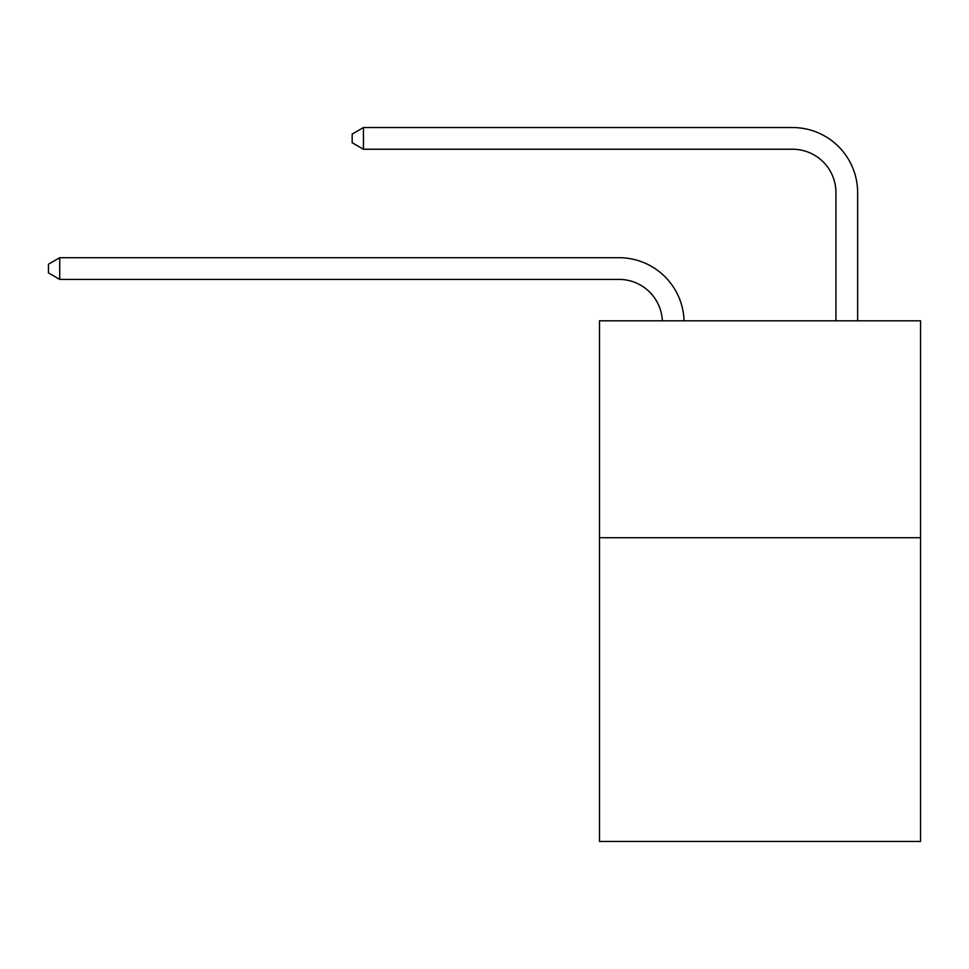 <?xml version="1.0" encoding="UTF-8"?>
<svg xmlns="http://www.w3.org/2000/svg" width="969" height="969" viewBox="0 0 969 969"><rect width="100%" height="100%" fill="white"/><g stroke="black" fill="none" stroke-linecap="round" stroke-linejoin="round"><path stroke-width="1.45" d="M920.55 537.734L920.55 841.455L599.484 841.455L599.484 320.8L920.55 320.8L920.55 537.734L599.484 537.734M662.348 320.8A43.387 43.387 0 0 0 618.997 279.399A43.387 43.387 0 0 1 662.348 320.8A43.387 43.387 0 0 0 618.997 279.399A43.387 43.387 0 0 1 662.348 320.8A43.387 43.387 0 0 0 618.997 279.399A43.387 43.387 0 0 1 662.348 320.8A43.387 43.387 0 0 0 618.997 279.399L59.727 279.399L48.45 272.895L48.45 264.222L59.727 257.706L618.997 257.706A65.08 65.08 0 0 1 684.053 320.8M835.944 320.8L835.944 192.625A43.387 43.387 0 0 0 792.557 149.238L363.448 149.238L352.171 142.734L352.171 134.049L363.448 127.545L792.557 127.545A65.08 65.08 0 0 1 857.638 192.625L857.638 320.8M59.727 257.706L618.997 257.706L59.727 257.706L618.997 257.706L59.727 257.706L618.997 257.706L59.727 257.706L59.727 279.399M835.944 192.625A43.387 43.387 0 0 0 792.557 149.238A43.387 43.387 0 0 1 835.944 192.625A43.387 43.387 0 0 0 792.557 149.238A43.387 43.387 0 0 1 835.944 192.625A43.387 43.387 0 0 0 792.557 149.238A43.387 43.387 0 0 1 835.944 192.625M363.448 127.545L792.557 127.545L363.448 127.545L792.557 127.545L363.448 127.545L792.557 127.545L363.448 127.545L363.448 149.238"/></g></svg>

